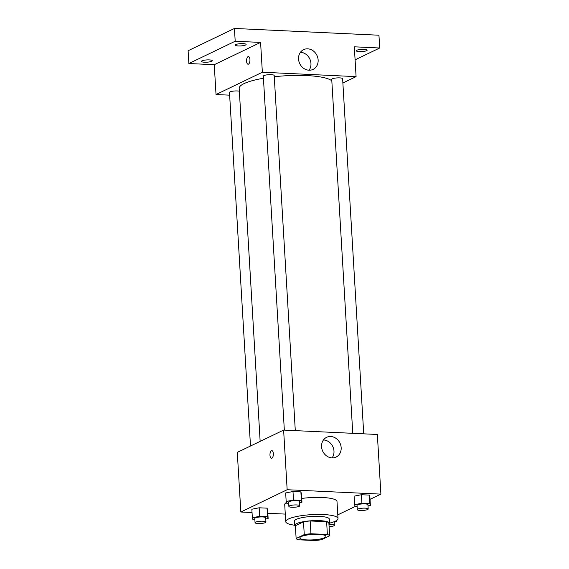 <?xml version="1.0" encoding="UTF-8"?>
<svg xmlns="http://www.w3.org/2000/svg" width="569" height="569" viewBox="0 0 569 569"><rect width="100%" height="100%" fill="white"/><g stroke="black" fill="none" stroke-linecap="round" stroke-linejoin="round"><path stroke-width="0.85" d="M324.6 537.698A13.094 2.738 -3.4 0 1 309.991 539.981A13.094 2.738 -3.4 0 1 299.813 537.925A13.094 2.738 -3.4 0 1 312.722 534.412A13.094 2.738 -3.4 0 1 325.952 536.368A13.094 2.738 -3.4 0 1 324.6 537.698M327.381 534.511L310.937 533.743A16.899 3.535 -3.4 0 0 304.259 534.597L296.129 538.509A16.899 3.535 -3.4 0 0 298.391 539.782L314.828 540.55A16.899 3.535 -3.4 0 0 321.513 539.697L329.643 535.785A16.899 3.535 -3.4 0 0 327.381 534.511L326.62 521.73L310.176 520.962L310.937 533.743M326.62 521.73A16.899 3.535 -3.4 0 1 328.882 523.003L329.643 535.785M310.176 520.962A16.899 3.535 -3.4 0 0 303.497 521.816L295.368 525.728L296.129 538.509M328.96 524.355A17.454 3.649 176.6 0 0 329.551 523.331A17.454 3.649 176.6 0 0 311.912 520.727A17.454 3.649 176.6 0 0 294.699 525.4A17.454 3.649 176.6 0 0 295.403 526.346M294.699 525.4L294.45 521.14A17.454 3.649 -3.4 0 1 311.656 516.467A17.454 3.649 -3.4 0 1 329.295 519.07L329.551 523.331M303.497 521.816L304.259 534.597M294.692 525.215A26.181 5.47 -3.4 0 1 285.738 521.659A26.181 5.47 -3.4 0 1 311.549 514.646A26.181 5.47 -3.4 0 1 338.007 518.551A26.181 5.47 -3.4 0 1 335.305 521.204A26.181 5.47 -3.4 0 1 329.536 523.146M285.738 521.659L284.72 504.618A26.181 5.47 -3.4 0 1 286.484 502.47M301.734 498.444A26.181 5.47 -3.4 0 1 336.997 501.517L338.007 518.551M265.759 518.956L268.134 518.487L267.629 509.966L267.06 508.16L259.165 507.79L251.847 509.227L252.352 517.747L252.921 519.561L254.869 519.653M299.579 502.683L301.954 502.214L301.449 493.7L300.88 491.886L292.992 491.516L285.666 492.96L286.171 501.474L286.74 503.288L288.689 503.38M370.021 499.347L380.896 494.12L287.16 489.724L240.829 512.015L252.039 512.541M267.828 513.281L285.282 514.099M337.787 514.853L355.163 506.495L357.119 506.588M368.001 505.891L370.383 505.421L369.878 496.901L369.309 495.094L361.415 494.724L354.089 496.161L354.601 504.682L355.163 506.495M380.896 494.12L377.347 434.474L283.618 430.086L237.287 452.376L240.829 512.015M283.618 430.086L287.16 489.724M341.165 447.647A10.946 9.538 -115.7 0 1 336.115 457.056A10.946 9.538 -115.7 0 1 322.772 451.324A10.946 9.538 -115.7 0 1 326.62 437.326A10.946 9.538 -115.7 0 1 341.165 447.647M271.882 458.187A3.819 1.693 92.7 0 1 271.484 458.273A3.819 1.693 92.7 0 1 269.969 454.375A3.819 1.693 92.7 0 1 271.84 450.641A3.819 1.693 92.7 0 1 273.362 454.09A3.819 1.693 92.7 0 1 271.882 458.187M271.484 458.273A3.819 1.693 92.7 0 1 269.969 454.375A3.819 1.693 92.7 0 1 271.84 450.641M323.469 439.958A10.946 9.538 -115.7 0 1 333.982 451.103A10.946 9.538 -115.7 0 1 332.09 457.881M260.154 441.373L239.186 88.366A46.957 9.815 -3.4 0 1 263.433 78.259M274.272 76.737A46.957 9.815 -3.4 0 1 331.827 80.855M363.726 433.841L342.623 78.728A5.455 1.138 176.6 0 0 338.384 77.868A5.455 1.138 176.6 0 0 332.296 78.821A5.455 1.138 176.6 0 0 331.734 79.368L352.766 433.322M250.495 446.018L229.485 92.434A5.455 1.138 -3.4 0 1 233.226 91.125A5.455 1.138 -3.4 0 1 239.35 91.196M284.336 430.121L263.312 76.168A5.455 1.138 -3.4 0 1 268.689 74.703A5.455 1.138 -3.4 0 1 274.201 75.521L295.297 430.633M342.879 82.989L356.087 76.63L262.359 72.242L216.028 94.532L229.648 95.165M355.092 59.845L379.701 48.002L378.947 35.221L234.442 28.45L188.104 50.741L188.865 63.522L214.25 64.71L216.028 94.532M379.701 48.002L354.316 46.814L356.087 76.63M234.442 28.45L235.196 41.231L188.865 63.522M262.359 72.242L260.588 42.419L235.196 41.231M318.135 59.987A10.946 9.538 -115.7 0 1 313.085 69.39A10.946 9.538 -115.7 0 1 299.742 63.657A10.946 9.538 -115.7 0 1 303.59 49.659A10.946 9.538 -115.7 0 1 318.135 59.987M260.588 42.419L214.25 64.71M248.468 64.133A3.819 1.693 92.7 0 1 248.07 64.219A3.819 1.693 92.7 0 1 246.555 60.328A3.819 1.693 92.7 0 1 248.425 56.594A3.819 1.693 92.7 0 1 249.955 60.037A3.819 1.693 92.7 0 1 248.468 64.133M248.07 64.219A3.819 1.693 92.7 0 1 246.562 60.328A3.819 1.693 92.7 0 1 248.433 56.594M300.432 52.291A10.946 9.538 -115.7 0 1 310.951 63.436A10.946 9.538 -115.7 0 1 309.059 70.215M209.25 59.901A5.455 1.138 -3.4 0 1 212.287 60.734A5.455 1.138 -3.4 0 1 206.903 62.199A5.455 1.138 -3.4 0 1 201.39 61.381A5.455 1.138 -3.4 0 1 209.25 59.901M243.077 43.628A5.455 1.138 -3.4 0 1 246.107 44.467A5.455 1.138 -3.4 0 1 240.73 45.925A5.455 1.138 -3.4 0 1 235.217 45.115A5.455 1.138 -3.4 0 1 243.077 43.628M364.146 49.304A5.455 1.138 -3.4 0 1 367.176 50.136A5.455 1.138 -3.4 0 1 361.799 51.601A5.455 1.138 -3.4 0 1 356.286 50.783A5.455 1.138 -3.4 0 1 364.146 49.304M370.383 505.421L369.814 503.615L361.92 503.245L354.601 504.682M357.296 509.639L357.048 505.379A5.455 1.138 -3.4 0 1 362.425 503.914A5.455 1.138 -3.4 0 1 367.937 504.731L368.186 508.992A5.455 1.138 -3.4 0 1 367.624 509.54A5.455 1.138 -3.4 0 1 361.535 510.493A5.455 1.138 -3.4 0 1 357.296 509.639A5.455 1.138 -3.4 0 1 362.673 508.174A5.455 1.138 -3.4 0 1 368.186 508.992M369.878 496.901L369.309 495.094L369.814 503.615M369.309 495.094L361.415 494.724L361.92 503.245M361.415 494.724L354.089 496.161M301.954 502.214L301.392 500.407L293.497 500.037L286.171 501.474M288.874 506.431L288.618 502.171A5.455 1.138 -3.4 0 1 293.995 500.706A5.455 1.138 -3.4 0 1 299.507 501.524L299.763 505.784A5.455 1.138 -3.4 0 1 299.202 506.339A5.455 1.138 -3.4 0 1 293.113 507.292A5.455 1.138 -3.4 0 1 288.874 506.431A5.455 1.138 -3.4 0 1 294.251 504.966A5.455 1.138 -3.4 0 1 299.763 505.784M301.449 493.7L300.88 491.886L301.392 500.407M300.88 491.886L292.992 491.516L293.497 500.037M292.992 491.516L285.666 492.96M334.181 522.164L336.556 521.695L336.251 520.699M336.492 520.55L336.556 521.695M328.967 524.44A5.455 1.138 -3.4 0 1 334.366 525.258A5.455 1.138 -3.4 0 1 333.804 525.813A5.455 1.138 -3.4 0 1 329.102 526.716M268.134 518.487L267.565 516.68L259.677 516.311L252.352 517.747M255.047 522.705L254.798 518.444A5.455 1.138 -3.4 0 1 260.175 516.979A5.455 1.138 -3.4 0 1 265.687 517.797L265.943 522.058A5.455 1.138 -3.4 0 1 265.374 522.605A5.455 1.138 -3.4 0 1 259.286 523.558A5.455 1.138 -3.4 0 1 255.047 522.705A5.455 1.138 -3.4 0 1 260.431 521.24A5.455 1.138 -3.4 0 1 265.943 522.058M267.629 509.966L267.06 508.16L267.565 516.68M267.06 508.16L259.165 507.79L259.677 516.311M259.165 507.79L251.847 509.227M334.152 521.709L334.366 525.258"/></g></svg>
